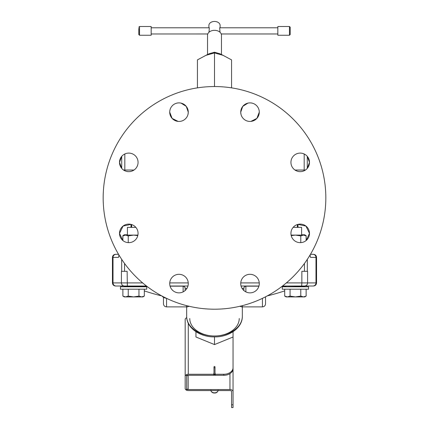 <?xml version="1.0" encoding="UTF-8"?>
<svg xmlns="http://www.w3.org/2000/svg" width="429" height="429" viewBox="0 0 429 429"><rect width="100%" height="100%" fill="white"/><g stroke="black" fill="none" stroke-linecap="round" stroke-linejoin="round"><path stroke-width="0.64" d="M127.418 235.097L127.418 227.354L135.843 227.354M137.907 235.097L124.324 235.097L122.887 235.923L122.887 235.601L125.568 234.776L124.324 234.776L122.887 235.601M124.222 235.317L125.311 235.103M131.006 227.354L131.006 224.367L123.064 226.078L119.509 233.376L122.887 240.535L122.887 235.923L125.568 235.097L128.244 235.923L128.244 242.637M137.789 235.618L133.601 235.097L128.244 235.923M142.653 282.915L121.418 282.915L121.418 271.321L124.549 271.321L124.549 263.47M146.482 286.009L127.349 286.009L127.134 271.321L124.549 271.321M312.918 286.009L282.518 286.009L312.918 286.009A3.094 3.078 -90 0 0 315.991 282.915L315.991 257.4L316.554 257.4L316.554 282.915L307.582 282.915L307.582 271.321L301.866 271.321L301.866 282.915L286.347 282.915M310.467 254.306L313.46 254.306C315.336 254.488 316.366 255.518 316.554 257.4M300.783 242.637L300.783 235.923L295.425 235.097L291.211 235.623M297.994 227.354L297.994 224.367L305.936 226.078L309.491 233.376A9.277 9.277 0 0 0 300.214 224.099A9.277 9.277 0 0 0 290.937 233.376A9.277 9.277 0 0 0 300.214 242.653A9.277 9.277 0 0 0 309.491 233.376L306.134 240.519L306.134 235.923L303.571 235.097M304.955 235.365L305.614 235.644M306.134 235.601L303.459 234.776L304.703 234.776L306.134 235.923L304.703 235.097L291.093 235.097M303.459 235.097L300.783 235.923M301.608 235.097L301.608 227.354L293.157 227.354M131.649 227.354L131.644 224.549M127.349 286.009L116.082 286.009A3.094 3.078 -90 0 1 113.009 282.915L112.446 282.915C112.634 284.797 113.664 285.827 115.54 286.009M187.95 286.009L170.04 286.009L187.95 286.009M258.96 286.009L241.05 286.009M124.324 286.256L143.125 286.009L124.078 286.009L124.571 286.776M304.922 286.009L295.399 286.009M309.491 162.371L307.277 156.354L307.277 168.388L309.491 162.371A9.277 9.277 0 0 0 300.214 153.094A9.277 9.277 0 0 0 290.937 162.371A9.277 9.277 0 0 0 300.214 171.648A9.277 9.277 0 0 0 309.491 162.371M259.111 110.387L259.041 110.055M259.019 109.969L258.81 109.239M249.083 102.928L248.353 103.03M247.941 103.116L242.75 106.376L240.728 112.162L240.969 114.264M240.991 114.355L241.082 114.709M241.098 114.758L241.189 115.063M250.922 121.391L256.88 118.388L259.282 112.162A9.277 9.277 0 0 0 250.005 102.885A9.277 9.277 0 0 0 240.728 112.162A9.277 9.277 0 0 0 250.005 121.439A9.277 9.277 0 0 0 259.282 112.162M121.723 156.354L119.509 162.371L121.723 168.388L121.723 156.354L121.723 168.388M188.036 114.259L188.272 112.162L186.25 106.376L181.059 103.116M180.647 103.03L179.917 102.928M170.19 109.239L169.981 109.969M169.959 110.06L169.889 110.387M169.718 112.162A9.277 9.277 0 0 0 178.995 121.439A9.277 9.277 0 0 0 188.272 112.162A9.277 9.277 0 0 0 178.995 102.885A9.277 9.277 0 0 0 169.718 112.162L172.12 118.388L178.078 121.396M187.811 115.063L187.902 114.758M187.918 114.709L188.009 114.355M297.356 224.549L297.351 227.354M231.569 87.859L231.569 59.888L223.037 55.325L214.5 52.917L214.5 86.545A111.331 111.331 0 0 0 103.169 197.876A111.331 111.331 0 0 0 214.5 309.202A111.331 111.331 0 0 0 325.831 197.876A111.331 111.331 0 0 0 214.5 86.545M223.294 55.432L219.868 53.748L214.5 52.231L214.5 52.917L205.963 55.325L197.431 59.888L197.431 87.859M214.5 52.231L209.132 53.748L205.706 55.432M221.461 54.456L221.461 35.253A6.961 4.923 180 0 0 214.5 30.33A6.961 4.923 0 0 0 207.539 35.253L207.539 54.456M220.104 27.788L220.104 25.413A5.604 3.963 180 0 0 214.5 21.45L214.5 21.45A5.604 3.963 0 0 0 208.896 25.413L208.896 27.788M220.018 32.255L219.659 27.788L277.836 27.788M151.164 27.788L209.341 27.788L208.982 32.255M151.164 33.977L151.164 35.258L139.538 35.258L139.538 26.501L151.164 26.501L151.164 33.977L207.781 33.971M138.798 28.309L138.798 34.518L138.798 28.309M221.219 33.971L277.836 33.971L277.836 26.501L289.462 26.501L290.202 27.241L290.202 34.518L290.202 27.241M277.836 33.977L277.836 35.258L289.462 35.258L290.202 34.518M307.277 168.388L307.277 156.354M116.082 254.306L118.533 254.306L116.082 254.306A3.094 3.078 90 0 0 113.009 257.4L113.009 282.915L121.418 282.915A3.094 3.078 -90 0 0 124.49 286.009M127.418 234.776L125.568 234.776L127.198 235.097M124.222 234.995L125.311 234.781M169.718 283.585A9.277 9.277 0 0 0 178.995 292.862A9.277 9.277 0 0 0 188.272 283.585A9.277 9.277 0 0 0 178.995 274.308A9.277 9.277 0 0 0 169.718 283.585M240.728 283.585A9.277 9.277 0 0 0 250.005 292.862A9.277 9.277 0 0 0 259.282 283.585A9.277 9.277 0 0 0 250.005 274.308A9.277 9.277 0 0 0 240.728 283.585M119.509 233.376A9.277 9.277 0 0 0 128.786 242.653A9.277 9.277 0 0 0 138.063 233.376A9.277 9.277 0 0 0 128.786 224.099A9.277 9.277 0 0 0 119.509 233.376M119.509 162.371A9.277 9.277 0 0 0 128.786 171.648A9.277 9.277 0 0 0 138.063 162.371A9.277 9.277 0 0 0 128.786 153.094A9.277 9.277 0 0 0 119.509 162.371M265.54 296.814L265.54 303.791L265.54 296.814M166.554 298.364L166.554 306.885C164.677 306.703 163.647 305.668 163.46 303.791L163.46 297.152M245.876 291.897L245.876 286.175A2.327 2.177 0 0 0 243.881 288.336L242.031 288.336M170.088 286.175L183.124 286.175L183.124 291.897M242.331 305.668L242.331 316.307L242.331 307.089L239.886 306.268M186.669 316.307C186.433 327.933 200.15 337.258 214.757 336.894C229.188 337.049 242.557 327.788 242.331 316.307A27.831 19.68 180 0 1 214.5 335.987A27.831 19.68 180 0 1 186.669 316.307L186.669 305.668M186.545 305.636L186.669 307.089L189.114 306.268M162.548 296.729L162.382 296.278L162.548 296.729L165.117 297.651M164.881 297.892A3.094 2.145 -74.1 0 1 164.72 297.86A3.094 2.145 -74.1 0 1 163.921 297.324M164.57 297.806A3.094 3.089 0 0 1 163.476 297.158A3.094 3.094 0 0 0 164.72 297.86L166.618 298.38M213.991 372.624L213.728 374.265L188.277 374.265A3.094 2.188 180 0 0 185.634 375.311L188.154 375.311L186.669 375.906L186.669 388.931L188.154 389.527L185.634 389.527A3.094 2.188 0 0 0 188.277 390.578L230.083 390.578A1.485 1.051 180 0 1 231.569 391.623L231.569 407.55L233.054 407.55L233.054 337.001L214.5 344.578L195.946 337.001L195.946 331.697M214.5 344.578L214.5 336.894M233.054 331.697L233.054 367.701A9.277 6.558 0 0 1 223.777 374.265L215.272 374.265L215.009 372.624M215.272 374.265L215.272 375.311L223.777 375.311A9.277 6.558 180 0 0 233.054 368.752L233.054 367.701M185.634 389.527L185.183 388.883L185.183 319.101L185.634 318.457A3.094 2.188 0 0 1 186.733 317.701M185.183 375.954L185.634 375.311M213.728 374.265L213.728 375.311L188.154 375.311L188.154 389.527L229.96 389.527A3.094 2.188 0 0 1 233.054 391.715M186.969 288.336L185.119 288.336A2.327 2.327 0 0 0 182.797 286.009A2.327 2.327 0 0 1 185.119 288.336A2.327 2.177 180 0 0 183.124 286.175A2.327 0.879 90 0 0 182.797 286.009A2.327 2.327 0 0 1 185.119 288.336L185.119 290.556M258.912 286.175L245.876 286.175A2.327 0.879 -90 0 1 246.203 286.009A2.327 2.327 0 0 0 243.881 288.336A2.327 2.327 0 0 1 246.203 286.009A2.327 2.327 0 0 0 243.881 288.336L243.881 290.556M146.739 286.776L120.463 286.776L120.463 289.2L146.739 289.2L146.739 286.776M128.244 289.2L128.244 296.09L133.601 296.922L138.958 296.09L141.634 296.922L144.316 296.09L143.265 296.6M122.887 289.2L122.887 296.09L125.568 296.922L128.244 296.09M138.958 289.2L138.958 296.09M144.316 289.2L144.316 296.09L142.878 296.922L124.324 296.922L122.887 296.09L124.19 296.686M123.938 296.6L122.887 296.09M308.558 286.776L282.287 286.776L282.287 289.2L308.558 289.2L308.558 286.776M290.068 289.2L290.068 296.09L295.425 296.922L300.783 296.09L303.459 296.922L306.134 296.09L305.089 296.6M284.711 289.2L284.711 296.09L287.387 296.922L290.068 296.09M300.783 289.2L300.783 296.09M306.134 289.2L306.134 296.09L304.703 296.922L286.148 296.922L284.711 296.09L286.009 296.686M285.762 296.6L284.711 296.09M303.571 234.776L301.608 234.776M304.955 235.044L305.614 235.323M303.459 234.776L301.828 235.097M213.991 368.221A0.509 0.488 180 0 1 214.5 367.733A0.509 0.488 180 0 1 215.009 368.221L215.009 366.983A0.509 0.488 180 0 0 214.5 366.495A0.509 0.488 180 0 0 213.991 366.983L213.991 374.817L214.5 374.308L215.009 374.817L214.5 375.321L213.991 374.694M121.686 271.321L121.686 259.357M188.251 282.915L169.745 282.915M259.255 282.915L240.749 282.915M304.451 271.321L304.451 263.47M304.51 286.009A3.094 3.078 -90 0 0 307.582 282.915L301.866 282.915L301.651 286.009M307.314 271.321L307.314 259.357M310.097 254.933A6.183 0.649 90 0 0 310.612 257.4L315.991 257.4A3.094 3.078 90 0 0 312.918 254.306M115.54 254.306C113.664 254.488 112.634 255.518 112.446 257.4L118.388 257.4A6.183 0.649 -90 0 0 118.903 254.933M289.462 35.258L289.462 26.501M305.432 170.04L304.182 170.04L304.182 170.758M304.182 153.984L304.182 170.04L294.996 170.04M124.818 170.758L124.818 170.04L134.004 170.04M123.568 170.04L124.818 170.04L124.818 153.984M242.337 306.885L262.446 306.885L262.446 298.348M286.111 286.175L282.298 286.175M142.889 286.175L146.702 286.175M239.237 318.495A24.737 17.492 180 0 1 214.5 335.987A24.737 17.492 180 0 1 189.763 318.495M188.277 374.265L188.277 323.246M223.777 375.311L223.777 374.265M233.054 404.831L231.569 404.831M210.902 390.578A3.625 2.563 180 0 0 214.5 392.825A3.625 2.563 0 0 0 218.098 390.578M229.96 389.527L229.96 373.643M142.878 286.256L142.878 286.529L124.324 286.529M304.676 286.256L304.676 286.529L286.368 286.776M310.119 254.89L310.194 255.936M316.554 282.915C316.366 284.797 315.336 285.827 313.46 286.009M139.538 35.258L138.798 34.518M139.538 26.501L138.798 27.241M118.806 255.936L118.881 254.89M112.446 257.4L112.446 282.915M262.446 306.885C264.323 306.703 265.353 305.668 265.54 303.791M166.554 306.885L186.663 306.885M267.272 295.903A222.656 222.656 0 0 0 284.711 290.883M144.316 290.894A222.656 222.656 0 0 0 161.728 295.903M242.455 305.636L242.331 307.089M162.151 296.128L162.462 296.595M210.875 390.261C211.325 392.149 212.537 393.071 214.5 393.018C216.463 393.071 217.675 392.149 218.125 390.261M286.122 286.256L286.122 286.529M215.009 374.694L215.009 368.221"/></g></svg>
